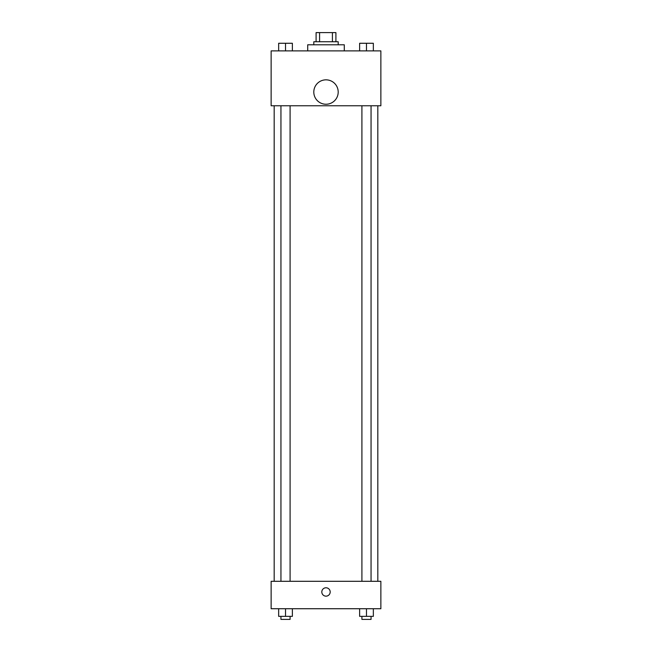 <?xml version="1.0" encoding="UTF-8"?>
<svg xmlns="http://www.w3.org/2000/svg" width="652" height="652" viewBox="0 0 652 652"><rect width="100%" height="100%" fill="white"/><g stroke="black" fill="none" stroke-linecap="round" stroke-linejoin="round"><path stroke-width="0.98" d="M319.586 41.744L319.586 32.6L316.09 32.6L316.09 41.744L316.09 32.6M319.586 32.6L335.91 32.6L335.91 41.744M332.414 41.744L332.414 32.6M313.808 44.792L313.808 41.744L338.192 41.744L338.192 44.792M344.289 50.889L344.289 44.792L307.711 44.792L307.711 50.889M271.134 50.889L380.866 50.889L380.866 105.763L271.134 105.763L271.134 50.889M326 104.239A12.192 12.192 0 0 1 315.438 85.942A12.192 12.192 0 0 1 336.562 85.942A12.192 12.192 0 0 1 326 104.239M271.134 581.299L380.866 581.299L380.866 608.732L271.134 608.732L271.134 581.299M326 596.156A4.189 4.189 0 0 1 322.373 589.873A4.189 4.189 0 0 1 329.627 589.873A4.189 4.189 0 0 1 326 596.156M359.627 608.732L359.627 616.352L373.343 616.352L373.343 608.732L373.343 616.352M366.481 616.352L366.481 608.732M371.053 616.352L371.053 619.4L361.909 619.4L361.909 616.352M278.657 608.732L278.657 616.352L292.373 616.352L292.373 608.732L292.373 616.352M285.519 616.352L285.519 608.732M290.091 616.352L290.091 619.4L280.947 619.4L280.947 616.352M359.627 50.889L359.627 43.268L373.343 43.268L373.343 50.889L373.343 43.268M366.481 50.889L366.481 43.268M371.053 43.268L361.909 43.268M278.657 50.889L278.657 43.268L292.373 43.268L292.373 50.889L292.373 43.268M285.519 50.889L285.519 43.268M290.091 43.268L280.947 43.268M377.818 581.299L377.818 105.763M274.182 581.299L274.182 105.763M361.909 105.763L361.909 581.299M371.053 105.763L371.053 581.299M290.091 581.299L290.091 105.763M280.947 581.299L280.947 105.763"/></g></svg>
